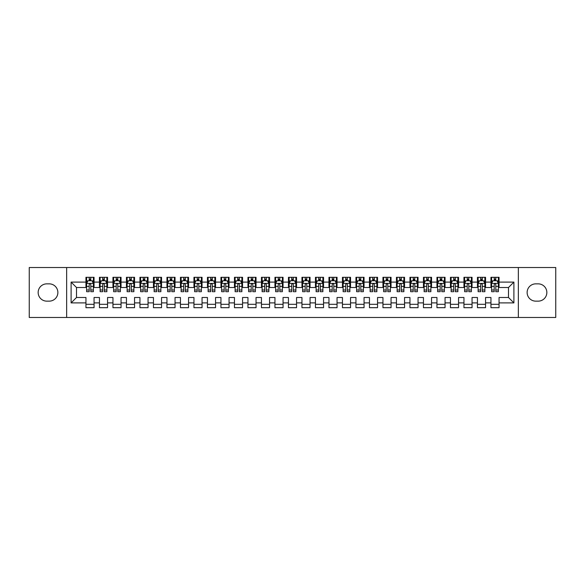 <?xml version="1.0" encoding="UTF-8"?>
<svg xmlns="http://www.w3.org/2000/svg" width="585" height="585" viewBox="0 0 585 585"><rect width="100%" height="100%" fill="white"/><g stroke="black" fill="none" stroke-linecap="round" stroke-linejoin="round"><path stroke-width="0.88" d="M518.354 317.472L555.75 317.472L555.75 267.528L518.354 267.528L518.354 317.472L66.646 317.472L66.646 267.528L29.25 267.528L29.25 317.472L66.646 317.472M518.354 267.528L66.646 267.528M71.099 302.898L71.099 282.102L85.951 282.102L85.951 287.506L76.503 287.506L76.503 297.494L71.099 302.898L85.951 302.898L85.951 307.688L94.053 307.688L94.053 302.898L99.45 302.898L99.45 307.688L107.552 307.688L107.552 302.898L112.949 302.898L112.949 307.688L121.051 307.688L121.051 302.898L126.448 302.898L126.448 307.688L134.55 307.688L134.55 302.898L139.947 302.898L139.947 307.688L148.049 307.688L148.049 302.898L153.453 302.898L153.453 307.688L161.548 307.688L161.548 302.898L166.952 302.898L166.952 307.688L175.047 307.688L175.047 302.898L180.451 302.898L180.451 307.688L188.553 307.688L188.553 302.898L193.949 302.898L193.949 307.688L202.052 307.688L202.052 302.898L207.448 302.898L207.448 307.688L215.551 307.688L215.551 302.898L220.947 302.898L220.947 307.688L229.049 307.688L229.049 302.898L234.453 302.898L234.453 307.688L242.548 307.688L242.548 302.898L247.952 302.898L247.952 307.688L256.047 307.688L256.047 302.898L261.451 302.898L261.451 307.688L269.553 307.688L269.553 302.898L274.95 302.898L274.95 307.688L283.052 307.688L283.052 302.898L288.449 302.898L288.449 307.688L296.551 307.688L296.551 302.898L301.948 302.898L301.948 307.688L310.05 307.688L310.05 302.898L315.447 302.898L315.447 307.688L323.549 307.688L323.549 302.898L328.953 302.898L328.953 307.688L337.048 307.688L337.048 302.898L342.452 302.898L342.452 307.688L350.547 307.688L350.547 302.898L355.951 302.898L355.951 307.688L364.053 307.688L364.053 302.898L369.449 302.898L369.449 307.688L377.552 307.688L377.552 302.898L382.948 302.898L382.948 307.688L391.051 307.688L391.051 302.898L396.447 302.898L396.447 307.688L404.549 307.688L404.549 302.898L409.953 302.898L409.953 307.688L418.048 307.688L418.048 302.898L423.452 302.898L423.452 307.688L431.547 307.688L431.547 302.898L436.951 302.898L436.951 307.688L445.053 307.688L445.053 302.898L450.45 302.898L450.45 307.688L458.552 307.688L458.552 302.898L463.949 302.898L463.949 307.688L472.051 307.688L472.051 302.898L477.448 302.898L477.448 307.688L485.55 307.688L485.55 302.898L490.947 302.898L490.947 307.688L499.049 307.688L499.049 297.494L508.497 297.494L508.497 287.506L499.049 287.506L499.049 282.102L513.901 282.102L513.901 302.898L499.049 302.898M499.049 282.102L499.049 277.312L490.947 277.312L490.947 282.102L485.55 282.102L485.55 277.312L477.448 277.312L477.448 282.102L472.051 282.102L472.051 277.312L463.949 277.312L463.949 282.102L458.552 282.102L458.552 277.312L450.45 277.312L450.45 282.102L445.053 282.102L445.053 277.312L436.951 277.312L436.951 282.102L431.547 282.102L431.547 277.312L423.452 277.312L423.452 282.102L418.048 282.102L418.048 277.312L409.953 277.312L409.953 282.102L404.549 282.102L404.549 277.312L396.447 277.312L396.447 282.102L391.051 282.102L391.051 277.312L382.948 277.312L382.948 282.102L377.552 282.102L377.552 277.312L369.449 277.312L369.449 282.102L364.053 282.102L364.053 277.312L355.951 277.312L355.951 282.102L350.547 282.102L350.547 277.312L342.452 277.312L342.452 282.102L337.048 282.102L337.048 277.312L328.953 277.312L328.953 282.102L323.549 282.102L323.549 277.312L315.447 277.312L315.447 282.102L310.05 282.102L310.05 277.312L301.948 277.312L301.948 282.102L296.551 282.102L296.551 277.312L288.449 277.312L288.449 282.102L283.052 282.102L283.052 277.312L274.95 277.312L274.95 282.102L269.553 282.102L269.553 277.312L261.451 277.312L261.451 282.102L256.047 282.102L256.047 277.312L247.952 277.312L247.952 282.102L242.548 282.102L242.548 277.312L234.453 277.312L234.453 282.102L229.049 282.102L229.049 277.312L220.947 277.312L220.947 282.102L215.551 282.102L215.551 277.312L207.448 277.312L207.448 282.102L202.052 282.102L202.052 277.312L193.949 277.312L193.949 282.102L188.553 282.102L188.553 277.312L180.451 277.312L180.451 282.102L175.047 282.102L175.047 277.312L166.952 277.312L166.952 282.102L161.548 282.102L161.548 277.312L153.453 277.312L153.453 282.102L148.049 282.102L148.049 277.312L139.947 277.312L139.947 282.102L134.55 282.102L134.55 277.312L126.448 277.312L126.448 282.102L121.051 282.102L121.051 277.312L112.949 277.312L112.949 282.102L107.552 282.102L107.552 277.312L99.45 277.312L99.45 282.102L94.053 282.102L94.053 277.312L85.951 277.312L85.951 282.102M485.55 302.898L485.55 297.494L490.947 297.494L490.947 302.898M513.901 282.102L508.497 287.506M472.051 302.898L472.051 297.494L477.448 297.494L477.448 302.898M490.947 282.102L490.947 287.506L485.55 287.506L485.55 282.102M458.552 302.898L458.552 297.494L463.949 297.494L463.949 302.898M477.448 282.102L477.448 287.506L472.051 287.506L472.051 282.102M445.053 302.898L445.053 297.494L450.45 297.494L450.45 302.898M463.949 282.102L463.949 287.506L458.552 287.506L458.552 282.102M431.547 302.898L431.547 297.494L436.951 297.494L436.951 302.898M450.45 282.102L450.45 287.506L445.053 287.506L445.053 282.102M418.048 302.898L418.048 297.494L423.452 297.494L423.452 302.898M436.951 282.102L436.951 287.506L431.547 287.506L431.547 282.102M404.549 302.898L404.549 297.494L409.953 297.494L409.953 302.898M423.452 282.102L423.452 287.506L418.048 287.506L418.048 282.102M391.051 302.898L391.051 297.494L396.447 297.494L396.447 302.898M409.953 282.102L409.953 287.506L404.549 287.506L404.549 282.102M377.552 302.898L377.552 297.494L382.948 297.494L382.948 302.898M396.447 282.102L396.447 287.506L391.051 287.506L391.051 282.102M364.053 302.898L364.053 297.494L369.449 297.494L369.449 302.898M382.948 282.102L382.948 287.506L377.552 287.506L377.552 282.102M350.547 302.898L350.547 297.494L355.951 297.494L355.951 302.898M369.449 282.102L369.449 287.506L364.053 287.506L364.053 282.102M337.048 302.898L337.048 297.494L342.452 297.494L342.452 302.898M355.951 282.102L355.951 287.506L350.547 287.506L350.547 282.102M323.549 302.898L323.549 297.494L328.953 297.494L328.953 302.898M342.452 282.102L342.452 287.506L337.048 287.506L337.048 282.102M310.05 302.898L310.05 297.494L315.447 297.494L315.447 302.898M328.953 282.102L328.953 287.506L323.549 287.506L323.549 282.102M296.551 302.898L296.551 297.494L301.948 297.494L301.948 302.898M315.447 282.102L315.447 287.506L310.05 287.506L310.05 282.102M283.052 302.898L283.052 297.494L288.449 297.494L288.449 302.898M301.948 282.102L301.948 287.506L296.551 287.506L296.551 282.102M269.553 302.898L269.553 297.494L274.95 297.494L274.95 302.898M288.449 282.102L288.449 287.506L283.052 287.506L283.052 282.102M256.047 302.898L256.047 297.494L261.451 297.494L261.451 302.898M274.95 282.102L274.95 287.506L269.553 287.506L269.553 282.102M242.548 302.898L242.548 297.494L247.952 297.494L247.952 302.898M261.451 282.102L261.451 287.506L256.047 287.506L256.047 282.102M229.049 302.898L229.049 297.494L234.453 297.494L234.453 302.898M247.952 282.102L247.952 287.506L242.548 287.506L242.548 282.102M215.551 302.898L215.551 297.494L220.947 297.494L220.947 302.898M234.453 282.102L234.453 287.506L229.049 287.506L229.049 282.102M202.052 302.898L202.052 297.494L207.448 297.494L207.448 302.898M220.947 282.102L220.947 287.506L215.551 287.506L215.551 282.102M188.553 302.898L188.553 297.494L193.949 297.494L193.949 302.898M207.448 282.102L207.448 287.506L202.052 287.506L202.052 282.102M175.047 302.898L175.047 297.494L180.451 297.494L180.451 302.898M193.949 282.102L193.949 287.506L188.553 287.506L188.553 282.102M161.548 302.898L161.548 297.494L166.952 297.494L166.952 302.898M180.451 282.102L180.451 287.506L175.047 287.506L175.047 282.102M148.049 302.898L148.049 297.494L153.453 297.494L153.453 302.898M166.952 282.102L166.952 287.506L161.548 287.506L161.548 282.102M134.55 302.898L134.55 297.494L139.947 297.494L139.947 302.898M153.453 282.102L153.453 287.506L148.049 287.506L148.049 282.102M121.051 302.898L121.051 297.494L126.448 297.494L126.448 302.898M139.947 282.102L139.947 287.506L134.55 287.506L134.55 282.102M107.552 302.898L107.552 297.494L112.949 297.494L112.949 302.898M126.448 282.102L126.448 287.506L121.051 287.506L121.051 282.102M94.053 302.898L94.053 297.494L99.45 297.494L99.45 302.898M112.949 282.102L112.949 287.506L107.552 287.506L107.552 282.102M76.503 297.494L85.951 297.494L85.951 302.898M99.45 282.102L99.45 287.506L94.053 287.506L94.053 282.102M490.947 280.69L491.627 280.69M498.376 280.69L499.049 280.69M477.448 280.69L478.128 280.69M484.877 280.69L485.55 280.69M463.949 280.69L464.622 280.69M471.378 280.69L472.051 280.69M450.45 280.69L451.123 280.69M457.872 280.69L458.552 280.69M436.951 280.69L437.624 280.69M444.373 280.69L445.053 280.69M423.452 280.69L424.125 280.69M430.874 280.69L431.547 280.69M409.953 280.69L410.626 280.69M417.376 280.69L418.048 280.69M396.447 280.69L397.127 280.69M403.877 280.69L404.549 280.69M382.948 280.69L383.628 280.69M390.378 280.69L391.051 280.69M369.449 280.69L370.122 280.69M376.872 280.69L377.552 280.69M355.951 280.69L356.623 280.69M363.373 280.69L364.053 280.69M342.452 280.69L343.124 280.69M349.874 280.69L350.547 280.69M328.953 280.69L329.626 280.69M336.375 280.69L337.048 280.69M315.447 280.69L316.127 280.69M322.876 280.69L323.549 280.69M301.948 280.69L302.628 280.69M309.377 280.69L310.05 280.69M288.449 280.69L289.122 280.69M295.878 280.69L296.551 280.69M274.95 280.69L275.623 280.69M282.372 280.69L283.052 280.69M261.451 280.69L262.124 280.69M268.873 280.69L269.553 280.69M247.952 280.69L248.625 280.69M255.374 280.69L256.047 280.69M234.453 280.69L235.126 280.69M241.876 280.69L242.548 280.69M220.947 280.69L221.627 280.69M228.377 280.69L229.049 280.69M207.448 280.69L208.128 280.69M214.878 280.69L215.551 280.69M193.949 280.69L194.622 280.69M201.372 280.69L202.052 280.69M180.451 280.69L181.123 280.69M187.873 280.69L188.553 280.69M166.952 280.69L167.624 280.69M174.374 280.69L175.047 280.69M153.453 280.69L154.126 280.69M160.875 280.69L161.548 280.69M139.947 280.69L140.627 280.69M147.376 280.69L148.049 280.69M126.448 280.69L127.128 280.69M133.877 280.69L134.55 280.69M112.949 280.69L113.622 280.69M120.378 280.69L121.051 280.69M99.45 280.69L100.123 280.69M106.872 280.69L107.552 280.69M85.951 280.69L86.624 280.69M93.373 280.69L94.053 280.69M85.951 304.31L94.053 304.31M99.45 304.31L107.552 304.31M112.949 304.31L121.051 304.31M126.448 304.31L134.55 304.31M139.947 304.31L148.049 304.31M153.453 304.31L161.548 304.31M166.952 304.31L175.047 304.31M180.451 304.31L188.553 304.31M193.949 304.31L202.052 304.31M207.448 304.31L215.551 304.31M220.947 304.31L229.049 304.31M234.453 304.31L242.548 304.31M247.952 304.31L256.047 304.31M261.451 304.31L269.553 304.31M274.95 304.31L283.052 304.31M288.449 304.31L296.551 304.31M301.948 304.31L310.05 304.31M315.447 304.31L323.549 304.31M328.953 304.31L337.048 304.31M342.452 304.31L350.547 304.31M355.951 304.31L364.053 304.31M369.449 304.31L377.552 304.31M382.948 304.31L391.051 304.31M396.447 304.31L404.549 304.31M409.953 304.31L418.048 304.31M423.452 304.31L431.547 304.31M436.951 304.31L445.053 304.31M450.45 304.31L458.552 304.31M463.949 304.31L472.051 304.31M477.448 304.31L485.55 304.31M490.947 304.31L499.049 304.31M71.099 282.102L76.503 287.506M508.497 297.494L513.901 302.898M46.8 283.857A8.643 8.643 0 0 0 38.157 292.5A8.643 8.643 0 0 0 46.8 301.143L49.228 301.143A8.643 8.643 0 0 0 57.871 292.5A8.643 8.643 0 0 0 49.228 283.857L46.8 283.857M538.2 301.143A8.643 8.643 0 0 0 546.843 292.5A8.643 8.643 0 0 0 538.2 283.857L535.772 283.857A8.643 8.643 0 0 0 527.129 292.5A8.643 8.643 0 0 0 535.772 301.143L538.2 301.143M90.807 279.067L89.191 279.067M93.373 289.999L90.807 289.999L90.807 291.688L93.373 291.688L93.373 283.454L92.028 280.756L87.977 280.756L86.624 283.454L86.624 291.688L89.191 291.688L89.191 289.999L86.624 289.999M86.624 283.454L86.624 277.312M93.373 283.454L93.373 277.312M89.191 280.756L89.191 277.312M90.807 277.312L90.807 280.756M90.807 289.999L90.807 284.471C90.273 283.425 89.732 283.425 89.191 284.471L89.191 289.999M90.807 280.69L89.191 280.69M104.313 279.067L102.689 279.067M106.872 289.999L104.313 289.999L104.313 291.688L106.872 291.688L106.872 283.454L105.527 280.756L101.476 280.756L100.123 283.454L100.123 291.688L102.689 291.688L102.689 289.999L100.123 289.999M100.123 283.454L100.123 277.312M106.872 283.454L106.872 277.312M102.689 280.756L102.689 277.312M104.313 277.312L104.313 280.756M104.313 289.999L104.313 284.471C103.772 283.425 103.231 283.425 102.689 284.471L102.689 289.999M104.313 280.69L102.689 280.69M117.812 279.067L116.188 279.067M120.378 289.999L117.812 289.999L117.812 291.688L120.378 291.688L120.378 283.454L119.026 280.756L114.974 280.756L113.622 283.454L113.622 291.688L116.188 291.688L116.188 289.999L113.622 289.999M113.622 283.454L113.622 277.312M120.378 283.454L120.378 277.312M116.188 280.756L116.188 277.312M117.812 277.312L117.812 280.756M117.812 289.999L117.812 284.471C117.271 283.425 116.729 283.425 116.188 284.471L116.188 289.999M117.812 280.69L116.188 280.69M131.311 279.067L129.687 279.067M133.877 289.999L131.311 289.999L131.311 291.688L133.877 291.688L133.877 283.454L132.524 280.756L128.473 280.756L127.128 283.454L127.128 291.688L129.687 291.688L129.687 289.999L127.128 289.999M127.128 283.454L127.128 277.312M133.877 283.454L133.877 277.312M129.687 280.756L129.687 277.312M131.311 277.312L131.311 280.756M131.311 289.999L131.311 284.471C130.769 283.425 130.228 283.425 129.687 284.471L129.687 289.999M131.311 280.69L129.687 280.69M144.809 279.067L143.193 279.067M147.376 289.999L144.809 289.999L144.809 291.688L147.376 291.688L147.376 283.454L146.023 280.756L141.972 280.756L140.627 283.454L140.627 291.688L143.193 291.688L143.193 289.999L140.627 289.999M140.627 283.454L140.627 277.312M147.376 283.454L147.376 277.312M143.193 280.756L143.193 277.312M144.809 277.312L144.809 280.756M144.809 289.999L144.809 284.471C144.268 283.425 143.727 283.425 143.193 284.471L143.193 289.999M144.809 280.69L143.193 280.69M158.308 279.067L156.692 279.067M160.875 289.999L158.308 289.999L158.308 291.688L160.875 291.688L160.875 283.454L159.522 280.756L155.478 280.756L154.126 283.454L154.126 291.688L156.692 291.688L156.692 289.999L154.126 289.999M154.126 283.454L154.126 277.312M160.875 283.454L160.875 277.312M156.692 280.756L156.692 277.312M158.308 277.312L158.308 280.756M158.308 289.999L158.308 284.471C157.767 283.425 157.233 283.425 156.692 284.471L156.692 289.999M158.308 280.69L156.692 280.69M171.807 279.067L170.191 279.067M174.374 289.999L171.807 289.999L171.807 291.688L174.374 291.688L174.374 283.454L173.028 280.756L168.977 280.756L167.624 283.454L167.624 291.688L170.191 291.688L170.191 289.999L167.624 289.999M167.624 283.454L167.624 277.312M174.374 283.454L174.374 277.312M170.191 280.756L170.191 277.312M171.807 277.312L171.807 280.756M171.807 289.999L171.807 284.471C171.273 283.425 170.732 283.425 170.191 284.471L170.191 289.999M171.807 280.69L170.191 280.69M185.313 279.067L183.69 279.067M187.873 289.999L185.313 289.999L185.313 291.688L187.873 291.688L187.873 283.454L186.527 280.756L182.476 280.756L181.123 283.454L181.123 291.688L183.69 291.688L183.69 289.999L181.123 289.999M181.123 283.454L181.123 277.312M187.873 283.454L187.873 277.312M183.69 280.756L183.69 277.312M185.313 277.312L185.313 280.756M185.313 289.999L185.313 284.471C184.772 283.425 184.231 283.425 183.69 284.471L183.69 289.999M185.313 280.69L183.69 280.69M198.812 279.067L197.189 279.067M201.372 289.999L198.812 289.999L198.812 291.688L201.372 291.688L201.372 283.454L200.026 280.756L195.975 280.756L194.622 283.454L194.622 291.688L197.189 291.688L197.189 289.999L194.622 289.999M194.622 283.454L194.622 277.312M201.372 283.454L201.372 277.312M197.189 280.756L197.189 277.312M198.812 277.312L198.812 280.756M198.812 289.999L198.812 284.471C198.271 283.425 197.73 283.425 197.189 284.471L197.189 289.999M198.812 280.69L197.189 280.69M212.311 279.067L210.688 279.067M214.878 289.999L212.311 289.999L212.311 291.688L214.878 291.688L214.878 283.454L213.525 280.756L209.474 280.756L208.128 283.454L208.128 291.688L210.688 291.688L210.688 289.999L208.128 289.999M208.128 283.454L208.128 277.312M214.878 283.454L214.878 277.312M210.688 280.756L210.688 277.312M212.311 277.312L212.311 280.756M212.311 289.999L212.311 284.471C211.77 283.425 211.229 283.425 210.688 284.471L210.688 289.999M212.311 280.69L210.688 280.69M225.81 279.067L224.187 279.067M228.377 289.999L225.81 289.999L225.81 291.688L228.377 291.688L228.377 283.454L227.024 280.756L222.973 280.756L221.627 283.454L221.627 291.688L224.187 291.688L224.187 289.999L221.627 289.999M221.627 283.454L221.627 277.312M228.377 283.454L228.377 277.312M224.187 280.756L224.187 277.312M225.81 277.312L225.81 280.756M225.81 289.999L225.81 284.471C225.269 283.425 224.728 283.425 224.187 284.471L224.187 289.999M225.81 280.69L224.187 280.69M239.309 279.067L237.693 279.067M241.876 289.999L239.309 289.999L239.309 291.688L241.876 291.688L241.876 283.454L240.523 280.756L236.472 280.756L235.126 283.454L235.126 291.688L237.693 291.688L237.693 289.999L235.126 289.999M235.126 283.454L235.126 277.312M241.876 283.454L241.876 277.312M237.693 280.756L237.693 277.312M239.309 277.312L239.309 280.756M239.309 289.999L239.309 284.471C238.768 283.425 238.234 283.425 237.693 284.471L237.693 289.999M239.309 280.69L237.693 280.69M252.808 279.067L251.192 279.067M255.374 289.999L252.808 289.999L252.808 291.688L255.374 291.688L255.374 283.454L254.022 280.756L249.978 280.756L248.625 283.454L248.625 291.688L251.192 291.688L251.192 289.999L248.625 289.999M248.625 283.454L248.625 277.312M255.374 283.454L255.374 277.312M251.192 280.756L251.192 277.312M252.808 277.312L252.808 280.756M252.808 289.999L252.808 284.471C252.274 283.425 251.733 283.425 251.192 284.471L251.192 289.999M252.808 280.69L251.192 280.69M266.307 279.067L264.691 279.067M268.873 289.999L266.307 289.999L266.307 291.688L268.873 291.688L268.873 283.454L267.528 280.756L263.477 280.756L262.124 283.454L262.124 291.688L264.691 291.688L264.691 289.999L262.124 289.999M262.124 283.454L262.124 277.312M268.873 283.454L268.873 277.312M264.691 280.756L264.691 277.312M266.307 277.312L266.307 280.756M266.307 289.999L266.307 284.471C265.773 283.425 265.232 283.425 264.691 284.471L264.691 289.999M266.307 280.69L264.691 280.69M279.813 279.067L278.189 279.067M282.372 289.999L279.813 289.999L279.813 291.688L282.372 291.688L282.372 283.454L281.027 280.756L276.976 280.756L275.623 283.454L275.623 291.688L278.189 291.688L278.189 289.999L275.623 289.999M275.623 283.454L275.623 277.312M282.372 283.454L282.372 277.312M278.189 280.756L278.189 277.312M279.813 277.312L279.813 280.756M279.813 289.999L279.813 284.471C279.272 283.425 278.731 283.425 278.189 284.471L278.189 289.999M279.813 280.69L278.189 280.69M293.312 279.067L291.688 279.067M295.878 289.999L293.312 289.999L293.312 291.688L295.878 291.688L295.878 283.454L294.526 280.756L290.474 280.756L289.122 283.454L289.122 291.688L291.688 291.688L291.688 289.999L289.122 289.999M289.122 283.454L289.122 277.312M295.878 283.454L295.878 277.312M291.688 280.756L291.688 277.312M293.312 277.312L293.312 280.756M293.312 289.999L293.312 284.471C292.771 283.425 292.229 283.425 291.688 284.471L291.688 289.999M293.312 280.69L291.688 280.69M306.811 279.067L305.187 279.067M309.377 289.999L306.811 289.999L306.811 291.688L309.377 291.688L309.377 283.454L308.024 280.756L303.973 280.756L302.628 283.454L302.628 291.688L305.187 291.688L305.187 289.999L302.628 289.999M302.628 283.454L302.628 277.312M309.377 283.454L309.377 277.312M305.187 280.756L305.187 277.312M306.811 277.312L306.811 280.756M306.811 289.999L306.811 284.471C306.269 283.425 305.728 283.425 305.187 284.471L305.187 289.999M306.811 280.69L305.187 280.69M320.309 279.067L318.693 279.067M322.876 289.999L320.309 289.999L320.309 291.688L322.876 291.688L322.876 283.454L321.523 280.756L317.472 280.756L316.127 283.454L316.127 291.688L318.693 291.688L318.693 289.999L316.127 289.999M316.127 283.454L316.127 277.312M322.876 283.454L322.876 277.312M318.693 280.756L318.693 277.312M320.309 277.312L320.309 280.756M320.309 289.999L320.309 284.471C319.768 283.425 319.227 283.425 318.693 284.471L318.693 289.999M320.309 280.69L318.693 280.69M333.808 279.067L332.192 279.067M336.375 289.999L333.808 289.999L333.808 291.688L336.375 291.688L336.375 283.454L335.022 280.756L330.978 280.756L329.626 283.454L329.626 291.688L332.192 291.688L332.192 289.999L329.626 289.999M329.626 283.454L329.626 277.312M336.375 283.454L336.375 277.312M332.192 280.756L332.192 277.312M333.808 277.312L333.808 280.756M333.808 289.999L333.808 284.471C333.267 283.425 332.733 283.425 332.192 284.471L332.192 289.999M333.808 280.69L332.192 280.69M347.307 279.067L345.691 279.067M349.874 289.999L347.307 289.999L347.307 291.688L349.874 291.688L349.874 283.454L348.528 280.756L344.477 280.756L343.124 283.454L343.124 291.688L345.691 291.688L345.691 289.999L343.124 289.999M343.124 283.454L343.124 277.312M349.874 283.454L349.874 277.312M345.691 280.756L345.691 277.312M347.307 277.312L347.307 280.756M347.307 289.999L347.307 284.471C346.773 283.425 346.232 283.425 345.691 284.471L345.691 289.999M347.307 280.69L345.691 280.69M360.813 279.067L359.19 279.067M363.373 289.999L360.813 289.999L360.813 291.688L363.373 291.688L363.373 283.454L362.027 280.756L357.976 280.756L356.623 283.454L356.623 291.688L359.19 291.688L359.19 289.999L356.623 289.999M356.623 283.454L356.623 277.312M363.373 283.454L363.373 277.312M359.19 280.756L359.19 277.312M360.813 277.312L360.813 280.756M360.813 289.999L360.813 284.471C360.272 283.425 359.731 283.425 359.19 284.471L359.19 289.999M360.813 280.69L359.19 280.69M374.312 279.067L372.689 279.067M376.872 289.999L374.312 289.999L374.312 291.688L376.872 291.688L376.872 283.454L375.526 280.756L371.475 280.756L370.122 283.454L370.122 291.688L372.689 291.688L372.689 289.999L370.122 289.999M370.122 283.454L370.122 277.312M376.872 283.454L376.872 277.312M372.689 280.756L372.689 277.312M374.312 277.312L374.312 280.756M374.312 289.999L374.312 284.471C373.771 283.425 373.23 283.425 372.689 284.471L372.689 289.999M374.312 280.69L372.689 280.69M387.811 279.067L386.188 279.067M390.378 289.999L387.811 289.999L387.811 291.688L390.378 291.688L390.378 283.454L389.025 280.756L384.974 280.756L383.628 283.454L383.628 291.688L386.188 291.688L386.188 289.999L383.628 289.999M383.628 283.454L383.628 277.312M390.378 283.454L390.378 277.312M386.188 280.756L386.188 277.312M387.811 277.312L387.811 280.756M387.811 289.999L387.811 284.471C387.27 283.425 386.729 283.425 386.188 284.471L386.188 289.999M387.811 280.69L386.188 280.69M401.31 279.067L399.687 279.067M403.877 289.999L401.31 289.999L401.31 291.688L403.877 291.688L403.877 283.454L402.524 280.756L398.473 280.756L397.127 283.454L397.127 291.688L399.687 291.688L399.687 289.999L397.127 289.999M397.127 283.454L397.127 277.312M403.877 283.454L403.877 277.312M399.687 280.756L399.687 277.312M401.31 277.312L401.31 280.756M401.31 289.999L401.31 284.471C400.769 283.425 400.228 283.425 399.687 284.471L399.687 289.999M401.31 280.69L399.687 280.69M414.809 279.067L413.193 279.067M417.376 289.999L414.809 289.999L414.809 291.688L417.376 291.688L417.376 283.454L416.023 280.756L411.972 280.756L410.626 283.454L410.626 291.688L413.193 291.688L413.193 289.999L410.626 289.999M410.626 283.454L410.626 277.312M417.376 283.454L417.376 277.312M413.193 280.756L413.193 277.312M414.809 277.312L414.809 280.756M414.809 289.999L414.809 284.471C414.268 283.425 413.734 283.425 413.193 284.471L413.193 289.999M414.809 280.69L413.193 280.69M428.308 279.067L426.692 279.067M430.874 289.999L428.308 289.999L428.308 291.688L430.874 291.688L430.874 283.454L429.522 280.756L425.478 280.756L424.125 283.454L424.125 291.688L426.692 291.688L426.692 289.999L424.125 289.999M424.125 283.454L424.125 277.312M430.874 283.454L430.874 277.312M426.692 280.756L426.692 277.312M428.308 277.312L428.308 280.756M428.308 289.999L428.308 284.471C427.774 283.425 427.233 283.425 426.692 284.471L426.692 289.999M428.308 280.69L426.692 280.69M441.807 279.067L440.191 279.067M444.373 289.999L441.807 289.999L441.807 291.688L444.373 291.688L444.373 283.454L443.028 280.756L438.977 280.756L437.624 283.454L437.624 291.688L440.191 291.688L440.191 289.999L437.624 289.999M437.624 283.454L437.624 277.312M444.373 283.454L444.373 277.312M440.191 280.756L440.191 277.312M441.807 277.312L441.807 280.756M441.807 289.999L441.807 284.471C441.273 283.425 440.732 283.425 440.191 284.471L440.191 289.999M441.807 280.69L440.191 280.69M455.313 279.067L453.689 279.067M457.872 289.999L455.313 289.999L455.313 291.688L457.872 291.688L457.872 283.454L456.527 280.756L452.476 280.756L451.123 283.454L451.123 291.688L453.689 291.688L453.689 289.999L451.123 289.999M451.123 283.454L451.123 277.312M457.872 283.454L457.872 277.312M453.689 280.756L453.689 277.312M455.313 277.312L455.313 280.756M455.313 289.999L455.313 284.471C454.772 283.425 454.231 283.425 453.689 284.471L453.689 289.999M455.313 280.69L453.689 280.69M468.812 279.067L467.188 279.067M471.378 289.999L468.812 289.999L468.812 291.688L471.378 291.688L471.378 283.454L470.026 280.756L465.974 280.756L464.622 283.454L464.622 291.688L467.188 291.688L467.188 289.999L464.622 289.999M464.622 283.454L464.622 277.312M471.378 283.454L471.378 277.312M467.188 280.756L467.188 277.312M468.812 277.312L468.812 280.756M468.812 289.999L468.812 284.471C468.271 283.425 467.729 283.425 467.188 284.471L467.188 289.999M468.812 280.69L467.188 280.69M482.311 279.067L480.687 279.067M484.877 289.999L482.311 289.999L482.311 291.688L484.877 291.688L484.877 283.454L483.524 280.756L479.473 280.756L478.128 283.454L478.128 291.688L480.687 291.688L480.687 289.999L478.128 289.999M478.128 283.454L478.128 277.312M484.877 283.454L484.877 277.312M480.687 280.756L480.687 277.312M482.311 277.312L482.311 280.756M482.311 289.999L482.311 284.471C481.769 283.425 481.228 283.425 480.687 284.471L480.687 289.999M482.311 280.69L480.687 280.69M495.809 279.067L494.193 279.067M498.376 289.999L495.809 289.999L495.809 291.688L498.376 291.688L498.376 283.454L497.023 280.756L492.972 280.756L491.627 283.454L491.627 291.688L494.193 291.688L494.193 289.999L491.627 289.999M491.627 283.454L491.627 277.312M498.376 283.454L498.376 277.312M494.193 280.756L494.193 277.312M495.809 277.312L495.809 280.756M495.809 289.999L495.809 284.471C495.268 283.425 494.727 283.425 494.193 284.471L494.193 289.999M495.809 280.69L494.193 280.69M93.344 283.389L86.66 283.389M86.624 280.917L87.896 280.917M92.108 280.917L93.373 280.917M89.191 286.379L86.624 286.379M93.373 286.379L90.807 286.379M90.807 279.93L89.191 279.93M106.843 283.389L100.159 283.389M100.123 280.917L101.395 280.917M105.607 280.917L106.872 280.917M102.689 286.379L100.123 286.379M106.872 286.379L104.313 286.379M104.313 279.93L102.689 279.93M120.342 283.389L113.658 283.389M113.622 280.917L114.894 280.917M119.106 280.917L120.378 280.917M116.188 286.379L113.622 286.379M120.378 286.379L117.812 286.379M117.812 279.93L116.188 279.93M133.841 283.389L127.157 283.389M127.128 280.917L128.393 280.917M132.605 280.917L133.877 280.917M129.687 286.379L127.128 286.379M133.877 286.379L131.311 286.379M131.311 279.93L129.687 279.93M147.34 283.389L140.656 283.389M140.627 280.917L141.892 280.917M146.104 280.917L147.376 280.917M143.193 286.379L140.627 286.379M147.376 286.379L144.809 286.379M144.809 279.93L143.193 279.93M160.838 283.389L154.162 283.389M154.126 280.917L155.391 280.917M159.603 280.917L160.875 280.917M156.692 286.379L154.126 286.379M160.875 286.379L158.308 286.379M158.308 279.93L156.692 279.93M174.345 283.389L167.661 283.389M167.624 280.917L168.897 280.917M173.109 280.917L174.374 280.917M170.191 286.379L167.624 286.379M174.374 286.379L171.807 286.379M171.807 279.93L170.191 279.93M187.843 283.389L181.16 283.389M181.123 280.917L182.396 280.917M186.608 280.917L187.873 280.917M183.69 286.379L181.123 286.379M187.873 286.379L185.313 286.379M185.313 279.93L183.69 279.93M201.342 283.389L194.659 283.389M194.622 280.917L195.895 280.917M200.107 280.917L201.372 280.917M197.189 286.379L194.622 286.379M201.372 286.379L198.812 286.379M198.812 279.93L197.189 279.93M214.841 283.389L208.158 283.389M208.128 280.917L209.393 280.917M213.605 280.917L214.878 280.917M210.688 286.379L208.128 286.379M214.878 286.379L212.311 286.379M212.311 279.93L210.688 279.93M228.34 283.389L221.656 283.389M221.627 280.917L222.892 280.917M227.104 280.917L228.377 280.917M224.187 286.379L221.627 286.379M228.377 286.379L225.81 286.379M225.81 279.93L224.187 279.93M241.839 283.389L235.155 283.389M235.126 280.917L236.391 280.917M240.603 280.917L241.876 280.917M237.693 286.379L235.126 286.379M241.876 286.379L239.309 286.379M239.309 279.93L237.693 279.93M255.338 283.389L248.662 283.389M248.625 280.917L249.897 280.917M254.109 280.917L255.374 280.917M251.192 286.379L248.625 286.379M255.374 286.379L252.808 286.379M252.808 279.93L251.192 279.93M268.844 283.389L262.16 283.389M262.124 280.917L263.396 280.917M267.608 280.917L268.873 280.917M264.691 286.379L262.124 286.379M268.873 286.379L266.307 286.379M266.307 279.93L264.691 279.93M282.343 283.389L275.659 283.389M275.623 280.917L276.895 280.917M281.107 280.917L282.372 280.917M278.189 286.379L275.623 286.379M282.372 286.379L279.813 286.379M279.813 279.93L278.189 279.93M295.842 283.389L289.158 283.389M289.122 280.917L290.394 280.917M294.606 280.917L295.878 280.917M291.688 286.379L289.122 286.379M295.878 286.379L293.312 286.379M293.312 279.93L291.688 279.93M309.341 283.389L302.657 283.389M302.628 280.917L303.893 280.917M308.105 280.917L309.377 280.917M305.187 286.379L302.628 286.379M309.377 286.379L306.811 286.379M306.811 279.93L305.187 279.93M322.84 283.389L316.156 283.389M316.127 280.917L317.392 280.917M321.604 280.917L322.876 280.917M318.693 286.379L316.127 286.379M322.876 286.379L320.309 286.379M320.309 279.93L318.693 279.93M336.338 283.389L329.662 283.389M329.626 280.917L330.891 280.917M335.103 280.917L336.375 280.917M332.192 286.379L329.626 286.379M336.375 286.379L333.808 286.379M333.808 279.93L332.192 279.93M349.845 283.389L343.161 283.389M343.124 280.917L344.397 280.917M348.609 280.917L349.874 280.917M345.691 286.379L343.124 286.379M349.874 286.379L347.307 286.379M347.307 279.93L345.691 279.93M363.343 283.389L356.66 283.389M356.623 280.917L357.896 280.917M362.108 280.917L363.373 280.917M359.19 286.379L356.623 286.379M363.373 286.379L360.813 286.379M360.813 279.93L359.19 279.93M376.842 283.389L370.159 283.389M370.122 280.917L371.395 280.917M375.607 280.917L376.872 280.917M372.689 286.379L370.122 286.379M376.872 286.379L374.312 286.379M374.312 279.93L372.689 279.93M390.341 283.389L383.658 283.389M383.628 280.917L384.893 280.917M389.105 280.917L390.378 280.917M386.188 286.379L383.628 286.379M390.378 286.379L387.811 286.379M387.811 279.93L386.188 279.93M403.84 283.389L397.156 283.389M397.127 280.917L398.392 280.917M402.604 280.917L403.877 280.917M399.687 286.379L397.127 286.379M403.877 286.379L401.31 286.379M401.31 279.93L399.687 279.93M417.339 283.389L410.655 283.389M410.626 280.917L411.891 280.917M416.103 280.917L417.376 280.917M413.193 286.379L410.626 286.379M417.376 286.379L414.809 286.379M414.809 279.93L413.193 279.93M430.838 283.389L424.162 283.389M424.125 280.917L425.397 280.917M429.609 280.917L430.874 280.917M426.692 286.379L424.125 286.379M430.874 286.379L428.308 286.379M428.308 279.93L426.692 279.93M444.344 283.389L437.66 283.389M437.624 280.917L438.896 280.917M443.108 280.917L444.373 280.917M440.191 286.379L437.624 286.379M444.373 286.379L441.807 286.379M441.807 279.93L440.191 279.93M457.843 283.389L451.159 283.389M451.123 280.917L452.395 280.917M456.607 280.917L457.872 280.917M453.689 286.379L451.123 286.379M457.872 286.379L455.313 286.379M455.313 279.93L453.689 279.93M471.342 283.389L464.658 283.389M464.622 280.917L465.894 280.917M470.106 280.917L471.378 280.917M467.188 286.379L464.622 286.379M471.378 286.379L468.812 286.379M468.812 279.93L467.188 279.93M484.841 283.389L478.157 283.389M478.128 280.917L479.393 280.917M483.605 280.917L484.877 280.917M480.687 286.379L478.128 286.379M484.877 286.379L482.311 286.379M482.311 279.93L480.687 279.93M498.34 283.389L491.656 283.389M491.627 280.917L492.892 280.917M497.104 280.917L498.376 280.917M494.193 286.379L491.627 286.379M498.376 286.379L495.809 286.379M495.809 279.93L494.193 279.93"/></g></svg>
